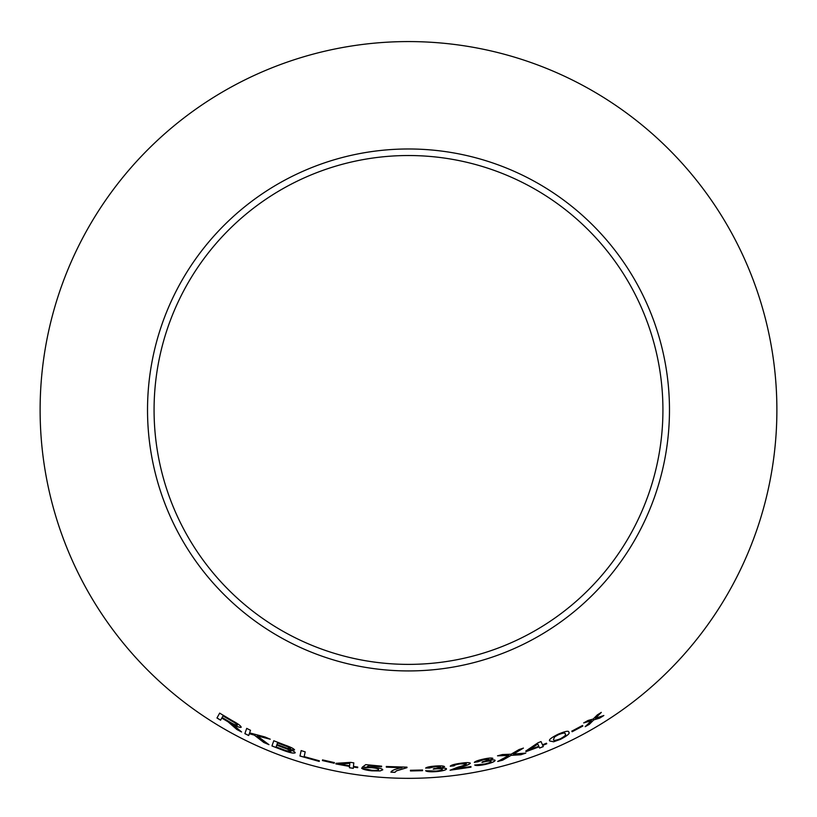 <?xml version="1.0" encoding="UTF-8"?>
<svg xmlns="http://www.w3.org/2000/svg" width="817" height="817" viewBox="0 0 817 817"><rect width="100%" height="100%" fill="white"/><g stroke="black" fill="none" stroke-linecap="round" stroke-linejoin="round"><path stroke-width="1.23" d="M408.5 41.575A368.375 368.375 0 0 1 727.528 594.143A368.375 368.375 0 0 1 89.472 594.143A368.375 368.375 0 0 1 408.5 41.575M408.5 148.98A260.97 260.97 0 0 1 634.513 540.435A260.97 260.97 0 0 1 182.487 540.435A260.97 260.97 0 0 1 408.5 148.98M603.845 715.529L595.43 718.266L601.292 712.414L597.309 714.916L593.152 719.062L587.985 720.492L583.706 722.922L591.488 720.665L585.186 726.681L589.333 724.332L593.785 719.889L599.76 718.102L603.845 715.529M582.858 726.047L582.511 725.465L571.829 731.144L572.176 731.736L582.858 726.047M549.81 740.999L553.64 741.785L560.513 739.324C567.529 735.637 570.286 733.278 568.785 732.246C569.02 730.469 565.487 731.113 558.205 734.187C551.148 737.72 548.35 739.988 549.81 740.999M520.848 754.765L525.821 753.111L513.444 754.05L523.401 748.117L519.03 749.567L511.064 754.234L502.414 754.53L497.543 755.827L508.817 755.47L497.706 761.475L502.629 760.178L511.146 755.347L520.848 754.765L525.801 753.06M542.488 744.828L541.017 741.57L538.035 742.755L525.791 751.068L526.046 751.64L539.087 746.84L539.628 748.055L543.285 746.605L542.743 745.4L546.736 743.766L546.481 743.204L542.488 744.828M483.337 759.126C478.139 760.259 475.126 761.362 474.33 762.414L483.593 759.636L488.954 759.31C488.617 760.035 486.585 760.801 482.847 761.618L481.979 762.404L484.665 761.75C488.464 760.944 490.608 760.821 491.078 761.383C490.966 762.149 488.934 763.007 484.981 763.956L474.708 765.039C475.954 765.825 479.426 765.652 485.124 764.498C491.395 763.017 494.724 761.648 495.122 760.392C494.857 759.728 492.794 759.759 488.913 760.484L492.876 758.39C491.905 757.716 488.719 757.951 483.337 759.126M450.238 766.244L454.252 765.815C454.323 765.12 456.335 764.477 460.288 763.875L466.374 763.895C465.108 764.957 462.279 766.05 457.877 767.173L450.085 770.227L470.99 767.183L470.898 766.54L455.396 768.909L461.36 767.01C466.354 765.672 469.346 764.416 470.357 763.241C469.54 762.394 466.18 762.424 460.298 763.303C454.232 764.171 450.872 765.151 450.238 766.244M435.042 766.07C429.742 766.489 426.607 767.173 425.667 768.103L435.216 766.612L440.567 767.03C440.128 767.694 438.014 768.184 434.205 768.48L433.224 769.134L435.982 768.858C439.852 768.583 441.987 768.746 442.375 769.369C442.15 770.114 440.016 770.676 435.982 771.085L425.657 770.748C426.78 771.708 430.232 772.004 436.043 771.636C442.457 771.023 445.939 770.125 446.511 768.94C446.358 768.246 444.305 768 440.363 768.184L444.581 766.652C443.713 765.846 440.537 765.652 435.042 766.07M422.552 770.686L422.532 770.012L410.461 770.278L410.481 770.962L422.552 770.686L422.532 769.951M406.989 767.674L406.978 767.143L386.298 766.499L386.318 767.143L401.964 767.745C395.305 768.971 391.629 770.451 390.914 772.177L394.948 772.341L396.419 770.88L406.989 767.674M366.976 766.908L368.824 765.631L381.539 766.816L381.6 766.172L365.771 764.63L362.421 767.061L371.909 767.704C376.3 768.184 378.526 768.807 378.598 769.573C378.445 770.37 376.157 770.605 371.735 770.288L361.625 768.133C362.493 769.267 365.853 770.176 371.694 770.839L380.119 770.931L382.764 769.839C382.479 768.756 379.231 767.878 373.012 767.214L366.976 766.908L368.824 765.631M353.465 766.428L353.802 762.864L350.626 762.373L335.95 763.323L335.899 763.946L349.533 766.438L349.41 767.745L353.291 768.358L353.414 767.04L357.672 767.674L357.734 767.051L353.465 766.428M334.204 763.252L334.347 762.588L322.562 759.902L322.419 760.566L334.204 763.252L334.357 762.527M301.146 750.609L299.972 756.021L319.202 761.434L319.345 760.801L304.159 756.613L305.201 751.854L301.146 750.609M285 745.094L273.787 740.753L271.949 745.962L283.356 750.363C289.943 752.804 293.885 753.611 295.192 752.804C295.233 752.11 293.477 751.037 289.923 749.597L294.549 749.945C293.957 748.729 290.781 747.116 285 745.094M268.936 744.655L257.192 735.923L270.233 739.211L264.943 736.954L249.604 732.88L250.513 730.286L246.714 728.396L244.865 733.646L248.674 735.525L249.308 733.707L254.332 735.137L263.789 742.469L268.936 744.655M233.662 726.436L236.828 729.469L241.566 731.971L232.508 724.23C237.349 726.793 240.249 727.794 241.199 727.242C240.933 725.894 237.839 723.627 231.905 720.431L219.661 713.149L216.965 717.99L220.59 720.206L221.785 718.061L228.045 721.789L236.828 729.469M408.5 155.526A254.434 254.434 0 0 1 628.845 537.167A254.434 254.434 0 0 1 188.155 537.167A254.434 254.434 0 0 1 408.5 155.526M221.785 718.061L228.076 721.738L233.693 726.384M236.859 729.418L241.587 731.92M241.219 727.191C240.269 727.743 237.379 726.742 232.539 724.179L232.508 724.23M219.691 713.098L216.965 717.99M216.995 717.939L220.621 720.155M222.99 715.906L231.783 720.992C235.255 722.902 237.114 724.281 237.359 725.118L237.328 725.169C236.287 725.414 233.836 724.403 229.965 722.136L222.101 717.51L222.99 715.906L231.752 721.043C235.235 722.953 237.093 724.332 237.328 725.169M249.308 733.707L254.353 735.086L263.82 742.418L268.967 744.593M270.253 739.16L257.192 735.923M246.734 728.345L244.865 733.646M244.896 733.595L248.695 735.474M273.807 740.702L271.949 745.962M271.969 745.911L283.356 750.363M283.376 750.312C289.964 752.753 293.906 753.56 295.213 752.753M294.569 749.894L289.923 749.597M277.504 742.939L283.509 745.175C287.707 746.585 290.076 747.739 290.597 748.627L287.247 748.311L276.953 744.512L277.504 742.939L283.489 745.227C287.686 746.636 290.055 747.79 290.576 748.678M276.728 745.124L283.683 747.708C288.064 749.199 290.525 750.414 291.056 751.344L286.287 750.711L276.105 746.922L276.728 745.124L283.662 747.759C288.054 749.25 290.505 750.466 291.036 751.395M301.167 750.557L299.972 756.021M299.982 755.96L319.212 761.383M322.572 759.851L322.429 760.515L334.214 763.201M335.961 763.272L335.899 763.946M335.91 763.885L349.533 766.438M349.543 766.377L349.41 767.745M349.421 767.694L353.291 768.307M357.683 767.612L353.414 767.04M339.739 764.069L349.829 763.282L349.594 765.815L339.739 764.069L349.819 763.333L349.594 765.815M368.835 765.57L381.539 766.816M381.539 766.765L381.6 766.121M362.431 767.01L366.067 767.592M366.077 767.541L371.909 767.704M371.919 767.643C376.3 768.123 378.537 768.756 378.608 769.512L378.598 769.573M361.625 768.072C362.503 769.216 365.853 770.114 371.694 770.788L371.694 770.839M371.694 770.788L380.119 770.931M380.13 770.87L382.764 769.777M390.914 772.126L394.948 772.29L396.419 770.819L406.989 767.612M386.298 766.438L386.318 767.143M386.318 767.092L401.964 767.745M410.461 770.227L410.481 770.901L422.542 770.635M425.657 768.041L429.609 768M429.599 767.939L435.216 766.612M435.216 766.56L440.567 767.03M433.214 769.083L435.982 768.858M435.972 768.797C439.842 768.521 441.977 768.695 442.375 769.318L442.375 769.369M425.657 770.697C426.77 771.646 430.232 771.942 436.043 771.585L436.043 771.636M436.043 771.585C442.446 770.972 445.939 770.074 446.511 768.879M444.571 766.601L440.363 768.184M450.228 766.183L454.252 765.815M454.242 765.764C454.313 765.069 456.325 764.416 460.277 763.813L460.288 763.875M460.277 763.813L466.374 763.895M450.075 770.165L470.99 767.183M470.98 767.132L470.888 766.489M470.347 763.18C469.346 764.355 466.344 765.611 461.35 766.949L455.396 768.909M474.32 762.353L478.221 761.771M478.211 761.72L483.593 759.636M483.582 759.575L488.954 759.31M481.969 762.343L484.665 761.75M484.655 761.689C488.454 760.893 490.588 760.77 491.068 761.332L491.078 761.383M474.697 764.978C475.943 765.774 479.416 765.59 485.114 764.436L485.124 764.498M485.114 764.436C491.385 762.955 494.714 761.587 495.112 760.331M492.865 758.339L488.913 760.484M525.77 751.017L526.046 751.64M526.036 751.589L539.087 746.84M539.067 746.789L539.628 748.055M539.608 747.994L543.264 746.554M546.716 743.715L542.743 745.4M529.436 749.792L537.78 743.96L538.832 746.278L529.436 749.792L537.8 744.011L538.832 746.278M497.696 761.413L502.618 760.127L511.125 755.286L520.827 754.714M523.391 748.066L513.444 754.05M497.533 755.776L508.817 755.47M549.79 740.948L553.64 741.785M553.609 741.734L560.513 739.324M560.493 739.273C567.498 735.586 570.256 733.227 568.765 732.195M553.518 739.395L554.59 736.822L558.368 734.667C563.352 732.747 565.609 732.512 565.129 733.972L565.15 734.023C566.549 734.626 564.925 736.229 560.288 738.823C555.305 740.662 553.048 740.856 553.518 739.395L554.62 736.873L558.389 734.718C563.373 732.798 565.63 732.563 565.15 734.023M571.798 731.092L572.145 731.685L582.827 725.996M585.166 726.63L589.302 724.281L593.755 719.838L599.729 718.051L603.814 715.478M601.261 712.363L595.43 718.266M583.675 722.871L591.488 720.665"/></g></svg>
